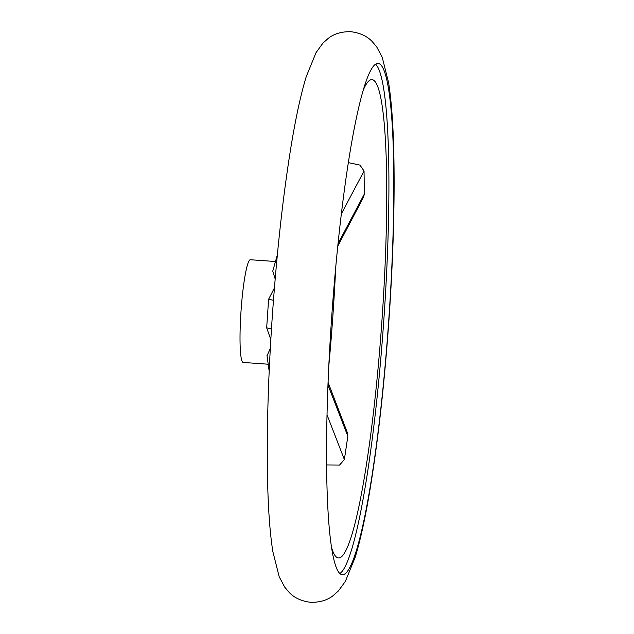 <?xml version="1.0" encoding="UTF-8"?>
<svg xmlns="http://www.w3.org/2000/svg" width="634" height="634" viewBox="0 0 634 634"><rect width="100%" height="100%" fill="white"/><g stroke="black" fill="none" stroke-linecap="round" stroke-linejoin="round"><path stroke-width="0.95" d="M335.687 267.905A239.818 26.731 -86 0 1 333.112 312.554A239.818 26.731 -86 0 1 328.761 366.309M348.407 162.629L359.985 165.109L364.043 171.029L364.36 193.98L363.536 197.166L337.811 246.087M328.047 382.31L347.384 432.665L347.844 436.224L344.373 459.555L339.539 465.055L326.542 464.952M389.022 316.168A256.263 28.562 -86 0 1 342.209 574.705A256.263 28.562 -86 0 1 331.352 321.977A256.263 28.562 -86 0 1 378.165 63.448A256.263 28.562 -86 0 1 389.022 316.168M331.384 546.936A239.818 26.731 94 0 0 334.181 554.195A239.818 26.731 94 0 0 338.96 557.944A239.818 26.731 94 0 0 382.254 316.009A239.818 26.731 94 0 0 367.34 82.626A239.818 26.731 94 0 0 363.551 89.426M339.816 573.58A256.263 28.562 94 0 0 384.109 315.827A256.263 28.562 94 0 0 375.637 64.224M275.473 261.509L250.39 259.742A51.481 5.738 94 0 0 240.983 311.682A51.481 5.738 94 0 0 243.163 362.45L268.214 364.217M270.813 339.562L266.668 327.818L268.618 299.216L274.427 287.907M267.057 355.769L270.306 348.446M275.172 278.984L272.755 271.122L277.351 254.86M326.986 414.771L344.373 459.555M327.944 384.957L347.844 436.224M338.065 243.607L364.36 193.98M341.409 213.753L364.043 171.029M266.668 327.818L271.463 328.919M268.618 299.216L273.452 300.326M350.761 31.7C341.52 31.526 333.944 33.8 328.055 38.531L322.96 43.096L316.041 52.614L306.206 76.746C300.865 94.26 295.848 117.314 291.141 145.907C282.986 195.938 276.67 253.267 272.192 317.88C268.095 378.807 266.565 433.133 267.588 480.873C268.245 509.847 269.989 533.376 272.818 551.461L279.182 576.734L284.706 587.124L289.104 592.354C294.279 597.862 301.459 601.183 310.636 602.3C319.885 602.474 327.453 600.2 333.341 595.469L338.437 590.904L345.364 581.386L355.198 557.254C360.532 539.74 365.549 516.686 370.256 488.093C378.411 438.062 384.727 380.733 389.213 316.12C393.302 255.193 394.839 200.867 393.809 153.127C393.159 124.153 391.416 100.624 388.579 82.539L382.215 57.266L376.691 46.876L372.293 41.646C367.118 36.138 359.946 32.817 350.761 31.7M269.181 371.215L266.993 355.389"/></g></svg>
